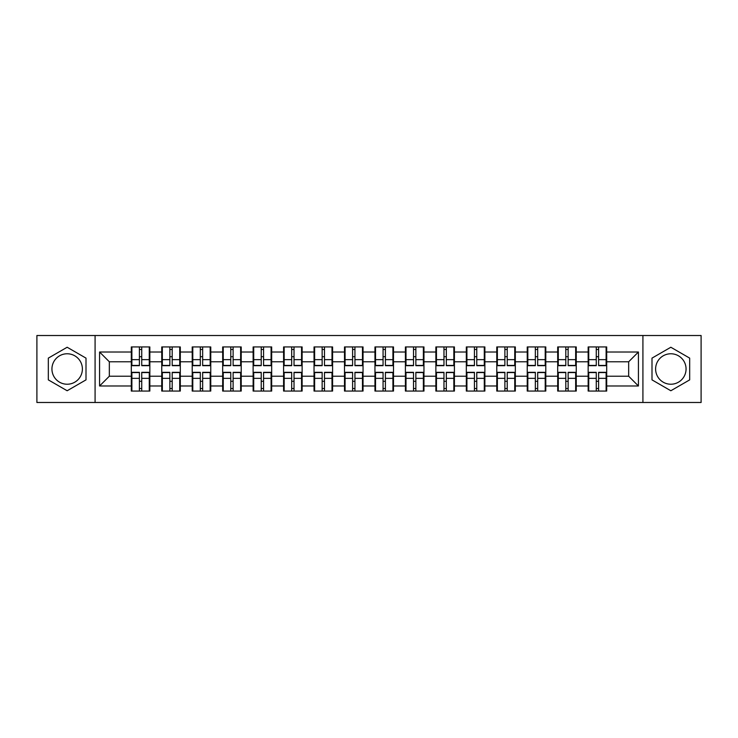 <?xml version="1.0" encoding="UTF-8"?>
<svg xmlns="http://www.w3.org/2000/svg" width="738" height="738" viewBox="0 0 738 738"><rect width="100%" height="100%" fill="white"/><g stroke="black" fill="none" stroke-linecap="round" stroke-linejoin="round"><path stroke-width="1.11" d="M670.842 353.77A15.23 15.23 0 0 0 655.612 369A15.23 15.23 0 0 0 670.842 384.23A15.23 15.23 0 0 0 686.063 369A15.23 15.23 0 0 0 670.842 353.77M67.158 384.23A15.23 15.23 0 0 1 51.937 369A15.23 15.23 0 0 1 67.158 353.77A15.23 15.23 0 0 1 82.388 369A15.23 15.23 0 0 1 67.158 384.23M642.918 402.487L701.1 402.487L701.1 335.513L642.918 335.513L642.918 402.487L95.082 402.487L95.082 335.513L36.9 335.513L36.9 402.487L95.082 402.487M606.701 381.398L606.119 381.398M588.74 381.398L588.158 381.398M588.158 356.602L588.74 356.602M606.119 356.602L606.701 356.602M606.701 354.065L606.119 354.065M588.74 354.065L588.158 354.065M588.158 383.935L588.74 383.935M606.119 383.935L606.701 383.935M576.249 381.398L575.658 381.398M558.288 381.398L557.697 381.398M557.697 356.602L558.288 356.602M575.658 356.602L576.249 356.602M576.249 354.065L575.658 354.065M558.288 354.065L557.697 354.065M557.697 383.935L558.288 383.935M575.658 383.935L576.249 383.935M545.788 381.398L545.207 381.398M527.827 381.398L527.236 381.398M527.236 356.602L527.827 356.602M545.207 356.602L545.788 356.602M545.788 354.065L545.207 354.065M527.827 354.065L527.236 354.065M527.236 383.935L527.827 383.935M545.207 383.935L545.788 383.935M515.327 381.398L514.746 381.398M497.366 381.398L496.785 381.398M496.785 356.602L497.366 356.602M514.746 356.602L515.327 356.602M515.327 354.065L514.746 354.065M497.366 354.065L496.785 354.065M496.785 383.935L497.366 383.935M514.746 383.935L515.327 383.935M484.875 381.398L484.285 381.398M466.914 381.398L466.324 381.398M466.324 356.602L466.914 356.602M484.285 356.602L484.875 356.602M484.875 354.065L484.285 354.065M466.914 354.065L466.324 354.065M466.324 383.935L466.914 383.935M484.285 383.935L484.875 383.935M454.414 381.398L453.833 381.398M436.453 381.398L435.872 381.398M435.872 356.602L436.453 356.602M453.833 356.602L454.414 356.602M454.414 354.065L453.833 354.065M436.453 354.065L435.872 354.065M435.872 383.935L436.453 383.935M453.833 383.935L454.414 383.935M423.963 381.398L423.372 381.398M406.001 381.398L405.411 381.398M405.411 356.602L406.001 356.602M423.372 356.602L423.963 356.602M423.963 354.065L423.372 354.065M406.001 354.065L405.411 354.065M405.411 383.935L406.001 383.935M423.372 383.935L423.963 383.935M393.502 381.398L392.92 381.398M375.541 381.398L374.959 381.398M374.959 356.602L375.541 356.602M392.92 356.602L393.502 356.602M393.502 354.065L392.92 354.065M375.541 354.065L374.959 354.065M374.959 383.935L375.541 383.935M392.92 383.935L393.502 383.935M363.041 381.398L362.459 381.398M345.08 381.398L344.498 381.398M344.498 356.602L345.08 356.602M362.459 356.602L363.041 356.602M363.041 354.065L362.459 354.065M345.08 354.065L344.498 354.065M344.498 383.935L345.08 383.935M362.459 383.935L363.041 383.935M332.589 381.398L331.999 381.398M314.628 381.398L314.037 381.398M314.037 356.602L314.628 356.602M331.999 356.602L332.589 356.602M332.589 354.065L331.999 354.065M314.628 354.065L314.037 354.065M314.037 383.935L314.628 383.935M331.999 383.935L332.589 383.935M302.128 381.398L301.547 381.398M284.167 381.398L283.586 381.398M283.586 356.602L284.167 356.602M301.547 356.602L302.128 356.602M302.128 354.065L301.547 354.065M284.167 354.065L283.586 354.065M283.586 383.935L284.167 383.935M301.547 383.935L302.128 383.935M271.676 381.398L271.086 381.398M253.715 381.398L253.125 381.398M253.125 356.602L253.715 356.602M271.086 356.602L271.676 356.602M271.676 354.065L271.086 354.065M253.715 354.065L253.125 354.065M253.125 383.935L253.715 383.935M271.086 383.935L271.676 383.935M241.215 381.398L240.634 381.398M223.254 381.398L222.673 381.398M222.673 356.602L223.254 356.602M240.634 356.602L241.215 356.602M241.215 354.065L240.634 354.065M223.254 354.065L222.673 354.065M222.673 383.935L223.254 383.935M240.634 383.935L241.215 383.935M210.764 381.398L210.173 381.398M192.793 381.398L192.212 381.398M192.212 356.602L192.793 356.602M210.173 356.602L210.764 356.602M210.764 354.065L210.173 354.065M192.793 354.065L192.212 354.065M192.212 383.935L192.793 383.935M210.173 383.935L210.764 383.935M180.303 381.398L179.712 381.398M162.342 381.398L161.751 381.398M161.751 356.602L162.342 356.602M179.712 356.602L180.303 356.602M180.303 354.065L179.712 354.065M162.342 354.065L161.751 354.065M161.751 383.935L162.342 383.935M179.712 383.935L180.303 383.935M642.918 335.513L95.082 335.513M628.665 376.223L628.665 361.777L606.701 361.777L606.701 376.223L628.665 376.223L638.425 385.983L638.425 352.017L606.701 352.017L606.701 346.934L588.158 346.934L588.158 361.777L576.249 361.777L576.249 376.223L588.158 376.223L588.158 361.777M638.425 385.983L606.701 385.983L606.701 391.066L588.158 391.066L588.158 385.983L576.249 385.983L576.249 391.066L557.697 391.066L557.697 385.983L545.788 385.983L545.788 391.066L527.236 391.066L527.236 385.983L515.327 385.983L515.327 391.066L496.785 391.066L496.785 385.983L484.875 385.983L484.875 391.066L466.324 391.066L466.324 385.983L454.414 385.983L454.414 391.066L435.872 391.066L435.872 385.983L423.963 385.983L423.963 391.066L405.411 391.066L405.411 385.983L393.502 385.983L393.502 391.066L374.959 391.066L374.959 385.983L363.041 385.983L363.041 391.066L344.498 391.066L344.498 385.983L332.589 385.983L332.589 391.066L314.037 391.066L314.037 385.983L302.128 385.983L302.128 391.066L283.586 391.066L283.586 385.983L271.676 385.983L271.676 391.066L253.125 391.066L253.125 385.983L241.215 385.983L241.215 391.066L222.673 391.066L222.673 385.983L210.764 385.983L210.764 391.066L192.212 391.066L192.212 385.983L180.303 385.983L180.303 391.066L161.751 391.066L161.751 385.983L149.842 385.983L149.842 391.066L131.299 391.066L131.299 385.983L99.575 385.983L99.575 352.017L131.299 352.017L131.299 361.777L109.335 361.777L109.335 376.223L131.299 376.223L131.299 361.777M588.158 352.017L576.249 352.017L576.249 346.934L557.697 346.934L557.697 352.017L545.788 352.017L545.788 346.934L527.236 346.934L527.236 352.017L515.327 352.017L515.327 346.934L496.785 346.934L496.785 352.017L484.875 352.017L484.875 346.934L466.324 346.934L466.324 352.017L454.414 352.017L454.414 346.934L435.872 346.934L435.872 352.017L423.963 352.017L423.963 346.934L405.411 346.934L405.411 352.017L393.502 352.017L393.502 346.934L374.959 346.934L374.959 352.017L363.041 352.017L363.041 346.934L344.498 346.934L344.498 352.017L332.589 352.017L332.589 346.934L314.037 346.934L314.037 352.017L302.128 352.017L302.128 346.934L283.586 346.934L283.586 352.017L271.676 352.017L271.676 346.934L253.125 346.934L253.125 352.017L241.215 352.017L241.215 346.934L222.673 346.934L222.673 352.017L210.764 352.017L210.764 346.934L192.212 346.934L192.212 352.017L180.303 352.017L180.303 346.934L161.751 346.934L161.751 352.017L149.842 352.017L149.842 346.934L131.299 346.934L131.299 352.017M588.158 376.223L588.158 385.983M576.249 376.223L576.249 385.983M576.249 352.017L576.249 361.777M545.788 376.223L557.697 376.223L557.697 361.777L545.788 361.777L545.788 385.983M557.697 376.223L557.697 385.983M557.697 352.017L557.697 361.777M545.788 352.017L545.788 361.777M515.327 376.223L527.236 376.223L527.236 361.777L515.327 361.777L515.327 385.983M527.236 376.223L527.236 385.983M527.236 352.017L527.236 361.777M515.327 352.017L515.327 361.777M484.875 376.223L496.785 376.223L496.785 361.777L484.875 361.777L484.875 385.983M496.785 376.223L496.785 385.983M496.785 352.017L496.785 361.777M484.875 352.017L484.875 361.777M454.414 376.223L466.324 376.223L466.324 361.777L454.414 361.777L454.414 385.983M466.324 376.223L466.324 385.983M466.324 352.017L466.324 361.777M454.414 352.017L454.414 361.777M423.963 376.223L435.872 376.223L435.872 361.777L423.963 361.777L423.963 385.983M435.872 376.223L435.872 385.983M435.872 352.017L435.872 361.777M423.963 352.017L423.963 361.777M393.502 376.223L405.411 376.223L405.411 361.777L393.502 361.777L393.502 385.983M405.411 376.223L405.411 385.983M405.411 352.017L405.411 361.777M393.502 352.017L393.502 361.777M363.041 376.223L374.959 376.223L374.959 361.777L363.041 361.777L363.041 385.983M374.959 376.223L374.959 385.983M374.959 352.017L374.959 361.777M363.041 352.017L363.041 361.777M332.589 376.223L344.498 376.223L344.498 361.777L332.589 361.777L332.589 385.983M344.498 376.223L344.498 385.983M344.498 352.017L344.498 361.777M332.589 352.017L332.589 361.777M302.128 376.223L314.037 376.223L314.037 361.777L302.128 361.777L302.128 385.983M314.037 376.223L314.037 385.983M314.037 352.017L314.037 361.777M302.128 352.017L302.128 361.777M271.676 376.223L283.586 376.223L283.586 361.777L271.676 361.777L271.676 385.983M283.586 376.223L283.586 385.983M283.586 352.017L283.586 361.777M271.676 352.017L271.676 361.777M241.215 376.223L253.125 376.223L253.125 361.777L241.215 361.777L241.215 385.983M253.125 376.223L253.125 385.983M253.125 352.017L253.125 361.777M241.215 352.017L241.215 361.777M210.764 376.223L222.673 376.223L222.673 361.777L210.764 361.777L210.764 385.983M222.673 376.223L222.673 385.983M222.673 352.017L222.673 361.777M210.764 352.017L210.764 361.777M180.303 376.223L192.212 376.223L192.212 361.777L180.303 361.777L180.303 385.983M192.212 376.223L192.212 385.983M192.212 352.017L192.212 361.777M180.303 352.017L180.303 361.777M149.842 376.223L161.751 376.223L161.751 361.777L149.842 361.777L149.842 385.983M161.751 376.223L161.751 385.983M161.751 352.017L161.751 361.777M149.842 352.017L149.842 361.777M149.842 381.398L149.261 381.398M131.881 381.398L131.299 381.398M131.299 356.602L131.881 356.602M149.261 356.602L149.842 356.602M149.842 354.065L149.261 354.065M131.881 354.065L131.299 354.065M131.299 383.935L131.881 383.935M149.261 383.935L149.842 383.935M131.299 376.223L131.299 385.983M109.335 376.223L99.575 385.983M99.575 352.017L109.335 361.777M606.701 376.223L606.701 385.983M606.701 352.017L606.701 361.777M638.425 352.017L628.665 361.777M67.158 347.247L48.321 358.124L48.321 379.876L67.158 390.753L86.005 379.876L86.005 358.124L67.158 347.247M651.995 379.876L670.842 390.753L689.679 379.876L689.679 358.124L670.842 347.247L651.995 358.124L651.995 379.876M149.261 346.934L149.261 365.679L141.742 365.679L141.742 346.934M139.399 346.934L139.399 365.679L131.881 365.679L131.881 346.934M139.399 349.48L141.742 349.48M141.742 356.703L139.399 356.703M131.881 391.066L131.881 372.321L139.399 372.321L139.399 391.066M141.742 391.066L141.742 372.321L149.261 372.321L149.261 391.066M141.742 388.52L139.399 388.52M139.399 381.297L141.742 381.297M179.712 346.934L179.712 365.679L172.203 365.679L172.203 346.934M169.86 346.934L169.86 365.679L162.342 365.679L162.342 346.934M169.86 349.48L172.203 349.48M172.203 356.703L169.86 356.703M210.173 346.934L210.173 365.679L202.655 365.679L202.655 346.934M200.312 346.934L200.312 365.679L192.793 365.679L192.793 346.934M200.312 349.48L202.655 349.48M202.655 356.703L200.312 356.703M240.634 346.934L240.634 365.679L233.116 365.679L233.116 346.934M230.773 346.934L230.773 365.679L223.254 365.679L223.254 346.934M230.773 349.48L233.116 349.48M233.116 356.703L230.773 356.703M271.086 346.934L271.086 365.679L263.567 365.679L263.567 346.934M261.224 346.934L261.224 365.679L253.715 365.679L253.715 346.934M261.224 349.48L263.567 349.48M263.567 356.703L261.224 356.703M301.547 346.934L301.547 365.679L294.028 365.679L294.028 346.934M291.685 346.934L291.685 365.679L284.167 365.679L284.167 346.934M291.685 349.48L294.028 349.48M294.028 356.703L291.685 356.703M162.342 391.066L162.342 372.321L169.86 372.321L169.86 391.066M172.203 391.066L172.203 372.321L179.712 372.321L179.712 391.066M172.203 388.52L169.86 388.52M169.86 381.297L172.203 381.297M192.793 391.066L192.793 372.321L200.312 372.321L200.312 391.066M202.655 391.066L202.655 372.321L210.173 372.321L210.173 391.066M202.655 388.52L200.312 388.52M200.312 381.297L202.655 381.297M223.254 391.066L223.254 372.321L230.773 372.321L230.773 391.066M233.116 391.066L233.116 372.321L240.634 372.321L240.634 391.066M233.116 388.52L230.773 388.52M230.773 381.297L233.116 381.297M253.715 391.066L253.715 372.321L261.224 372.321L261.224 391.066M263.567 391.066L263.567 372.321L271.086 372.321L271.086 391.066M263.567 388.52L261.224 388.52M261.224 381.297L263.567 381.297M284.167 391.066L284.167 372.321L291.685 372.321L291.685 391.066M294.028 391.066L294.028 372.321L301.547 372.321L301.547 391.066M294.028 388.52L291.685 388.52M291.685 381.297L294.028 381.297M331.999 346.934L331.999 365.679L324.489 365.679L324.489 346.934M322.146 346.934L322.146 365.679L314.628 365.679L314.628 346.934M322.146 349.48L324.489 349.48M324.489 356.703L322.146 356.703M314.628 391.066L314.628 372.321L322.146 372.321L322.146 391.066M324.489 391.066L324.489 372.321L331.999 372.321L331.999 391.066M324.489 388.52L322.146 388.52M322.146 381.297L324.489 381.297M362.459 346.934L362.459 365.679L354.941 365.679L354.941 346.934M352.598 346.934L352.598 365.679L345.08 365.679L345.08 346.934M352.598 349.48L354.941 349.48M354.941 356.703L352.598 356.703M345.08 391.066L345.08 372.321L352.598 372.321L352.598 391.066M354.941 391.066L354.941 372.321L362.459 372.321L362.459 391.066M354.941 388.52L352.598 388.52M352.598 381.297L354.941 381.297M392.92 346.934L392.92 365.679L385.402 365.679L385.402 346.934M383.059 346.934L383.059 365.679L375.541 365.679L375.541 346.934M383.059 349.48L385.402 349.48M385.402 356.703L383.059 356.703M375.541 391.066L375.541 372.321L383.059 372.321L383.059 391.066M385.402 391.066L385.402 372.321L392.92 372.321L392.92 391.066M385.402 388.52L383.059 388.52M383.059 381.297L385.402 381.297M423.372 346.934L423.372 365.679L415.854 365.679L415.854 346.934M413.511 346.934L413.511 365.679L406.001 365.679L406.001 346.934M413.511 349.48L415.854 349.48M415.854 356.703L413.511 356.703M406.001 391.066L406.001 372.321L413.511 372.321L413.511 391.066M415.854 391.066L415.854 372.321L423.372 372.321L423.372 391.066M415.854 388.52L413.511 388.52M413.511 381.297L415.854 381.297M453.833 346.934L453.833 365.679L446.315 365.679L446.315 346.934M443.972 346.934L443.972 365.679L436.453 365.679L436.453 346.934M443.972 349.48L446.315 349.48M446.315 356.703L443.972 356.703M436.453 391.066L436.453 372.321L443.972 372.321L443.972 391.066M446.315 391.066L446.315 372.321L453.833 372.321L453.833 391.066M446.315 388.52L443.972 388.52M443.972 381.297L446.315 381.297M484.285 346.934L484.285 365.679L476.776 365.679L476.776 346.934M474.433 346.934L474.433 365.679L466.914 365.679L466.914 346.934M474.433 349.48L476.776 349.48M476.776 356.703L474.433 356.703M466.914 391.066L466.914 372.321L474.433 372.321L474.433 391.066M476.776 391.066L476.776 372.321L484.285 372.321L484.285 391.066M476.776 388.52L474.433 388.52M474.433 381.297L476.776 381.297M514.746 346.934L514.746 365.679L507.227 365.679L507.227 346.934M504.884 346.934L504.884 365.679L497.366 365.679L497.366 346.934M504.884 349.48L507.227 349.48M507.227 356.703L504.884 356.703M497.366 391.066L497.366 372.321L504.884 372.321L504.884 391.066M507.227 391.066L507.227 372.321L514.746 372.321L514.746 391.066M507.227 388.52L504.884 388.52M504.884 381.297L507.227 381.297M545.207 346.934L545.207 365.679L537.688 365.679L537.688 346.934M535.345 346.934L535.345 365.679L527.827 365.679L527.827 346.934M535.345 349.48L537.688 349.48M537.688 356.703L535.345 356.703M527.827 391.066L527.827 372.321L535.345 372.321L535.345 391.066M537.688 391.066L537.688 372.321L545.207 372.321L545.207 391.066M537.688 388.52L535.345 388.52M535.345 381.297L537.688 381.297M575.658 346.934L575.658 365.679L568.14 365.679L568.14 346.934M565.797 346.934L565.797 365.679L558.288 365.679L558.288 346.934M565.797 349.48L568.14 349.48M568.14 356.703L565.797 356.703M558.288 391.066L558.288 372.321L565.797 372.321L565.797 391.066M568.14 391.066L568.14 372.321L575.658 372.321L575.658 391.066M568.14 388.52L565.797 388.52M565.797 381.297L568.14 381.297M606.119 346.934L606.119 365.679L598.601 365.679L598.601 346.934M596.258 346.934L596.258 365.679L588.74 365.679L588.74 346.934M596.258 349.48L598.601 349.48M598.601 356.703L596.258 356.703M588.74 391.066L588.74 372.321L596.258 372.321L596.258 391.066M598.601 391.066L598.601 372.321L606.119 372.321L606.119 391.066M598.601 388.52L596.258 388.52M596.258 381.297L598.601 381.297M139.399 359.655L131.881 359.655M139.399 365.43L131.881 365.43M149.261 359.655L141.742 359.655M149.261 365.43L141.742 365.43M141.742 378.345L149.261 378.345M141.742 372.57L149.261 372.57M131.881 378.345L139.399 378.345M131.881 372.57L139.399 372.57M169.86 359.655L162.342 359.655M169.86 365.43L162.342 365.43M179.712 359.655L172.203 359.655M179.712 365.43L172.203 365.43M200.312 359.655L192.793 359.655M200.312 365.43L192.793 365.43M210.173 359.655L202.655 359.655M210.173 365.43L202.655 365.43M230.773 359.655L223.254 359.655M230.773 365.43L223.254 365.43M240.634 359.655L233.116 359.655M240.634 365.43L233.116 365.43M261.224 359.655L253.715 359.655M261.224 365.43L253.715 365.43M271.086 359.655L263.567 359.655M271.086 365.43L263.567 365.43M291.685 359.655L284.167 359.655M291.685 365.43L284.167 365.43M301.547 359.655L294.028 359.655M301.547 365.43L294.028 365.43M172.203 378.345L179.712 378.345M172.203 372.57L179.712 372.57M162.342 378.345L169.86 378.345M162.342 372.57L169.86 372.57M202.655 378.345L210.173 378.345M202.655 372.57L210.173 372.57M192.793 378.345L200.312 378.345M192.793 372.57L200.312 372.57M233.116 378.345L240.634 378.345M233.116 372.57L240.634 372.57M223.254 378.345L230.773 378.345M223.254 372.57L230.773 372.57M263.567 378.345L271.086 378.345M263.567 372.57L271.086 372.57M253.715 378.345L261.224 378.345M253.715 372.57L261.224 372.57M294.028 378.345L301.547 378.345M294.028 372.57L301.547 372.57M284.167 378.345L291.685 378.345M284.167 372.57L291.685 372.57M322.146 359.655L314.628 359.655M322.146 365.43L314.628 365.43M331.999 359.655L324.489 359.655M331.999 365.43L324.489 365.43M324.489 378.345L331.999 378.345M324.489 372.57L331.999 372.57M314.628 378.345L322.146 378.345M314.628 372.57L322.146 372.57M352.598 359.655L345.08 359.655M352.598 365.43L345.08 365.43M362.459 359.655L354.941 359.655M362.459 365.43L354.941 365.43M354.941 378.345L362.459 378.345M354.941 372.57L362.459 372.57M345.08 378.345L352.598 378.345M345.08 372.57L352.598 372.57M383.059 359.655L375.541 359.655M383.059 365.43L375.541 365.43M392.92 359.655L385.402 359.655M392.92 365.43L385.402 365.43M385.402 378.345L392.92 378.345M385.402 372.57L392.92 372.57M375.541 378.345L383.059 378.345M375.541 372.57L383.059 372.57M413.511 359.655L406.001 359.655M413.511 365.43L406.001 365.43M423.372 359.655L415.854 359.655M423.372 365.43L415.854 365.43M415.854 378.345L423.372 378.345M415.854 372.57L423.372 372.57M406.001 378.345L413.511 378.345M406.001 372.57L413.511 372.57M443.972 359.655L436.453 359.655M443.972 365.43L436.453 365.43M453.833 359.655L446.315 359.655M453.833 365.43L446.315 365.43M446.315 378.345L453.833 378.345M446.315 372.57L453.833 372.57M436.453 378.345L443.972 378.345M436.453 372.57L443.972 372.57M474.433 359.655L466.914 359.655M474.433 365.43L466.914 365.43M484.285 359.655L476.776 359.655M484.285 365.43L476.776 365.43M476.776 378.345L484.285 378.345M476.776 372.57L484.285 372.57M466.914 378.345L474.433 378.345M466.914 372.57L474.433 372.57M504.884 359.655L497.366 359.655M504.884 365.43L497.366 365.43M514.746 359.655L507.227 359.655M514.746 365.43L507.227 365.43M507.227 378.345L514.746 378.345M507.227 372.57L514.746 372.57M497.366 378.345L504.884 378.345M497.366 372.57L504.884 372.57M535.345 359.655L527.827 359.655M535.345 365.43L527.827 365.43M545.207 359.655L537.688 359.655M545.207 365.43L537.688 365.43M537.688 378.345L545.207 378.345M537.688 372.57L545.207 372.57M527.827 378.345L535.345 378.345M527.827 372.57L535.345 372.57M565.797 359.655L558.288 359.655M565.797 365.43L558.288 365.43M575.658 359.655L568.14 359.655M575.658 365.43L568.14 365.43M568.14 378.345L575.658 378.345M568.14 372.57L575.658 372.57M558.288 378.345L565.797 378.345M558.288 372.57L565.797 372.57M596.258 359.655L588.74 359.655M596.258 365.43L588.74 365.43M606.119 359.655L598.601 359.655M606.119 365.43L598.601 365.43M598.601 378.345L606.119 378.345M598.601 372.57L606.119 372.57M588.74 378.345L596.258 378.345M588.74 372.57L596.258 372.57"/></g></svg>
